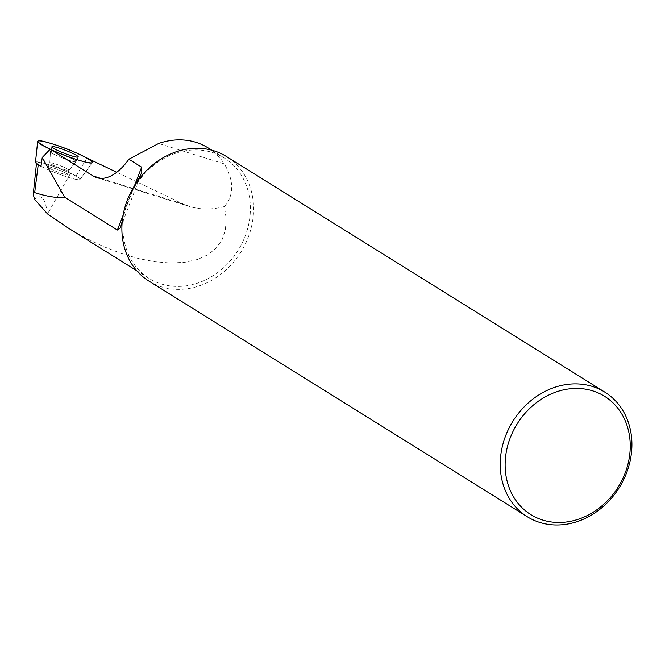 <?xml version="1.0" encoding="UTF-8"?>
<svg xmlns="http://www.w3.org/2000/svg" width="665" height="665" viewBox="0 0 665 665"><rect width="100%" height="100%" fill="white"/><g stroke="black" fill="none" stroke-linecap="round" stroke-linejoin="round"><path stroke-width="0.5" stroke-dasharray="3.33 2.49" d="M86.965 158.054L75.993 176.034A23.882 2.71 -158.9 0 1 80.016 179.45A23.882 2.71 -158.9 0 1 64.829 176.208A23.882 2.71 -158.9 0 1 40.981 166.3L38.271 164.455A22.718 2.577 -158.9 0 1 36.558 162.676A22.718 2.577 -158.9 0 1 48.404 164.745A22.718 2.577 -158.9 0 1 70.49 173.407L47.531 213.931M47.273 213.731C45.553 198.12 41.305 193.299 34.53 199.251M75.993 176.034L70.49 173.407M67.755 227.746L85.403 237.879L103.366 246.516L121.271 253.473L138.752 258.61L155.452 261.819L171.021 263.041L185.153 262.243L197.555 259.45L207.97 254.712L216.183 248.12L222.035 239.824L225.393 229.99L226.2 218.81L224.438 206.524C212.135 209.791 200.539 209.783 189.641 206.499L182.966 203.889L116.749 172.277M224.438 206.524C234.13 195.169 234.105 180.963 224.363 163.898L158.636 143.482M208.029 147.846A70.989 60.656 -58.1 0 1 224.363 163.898M131.022 193.656A70.989 60.656 -58.1 0 1 224.205 157.921A70.989 60.656 -58.1 0 1 238.17 250.24A70.989 60.656 -58.1 0 1 149.151 278.435A70.989 60.656 -58.1 0 1 126.034 206.582L131.022 193.656L137.081 181.811M122.269 221.079L126.034 206.582M148.943 281.112A73.374 62.693 121.9 0 0 240.946 251.977A73.374 62.693 121.9 0 0 226.516 156.549M62.302 173.598A10.274 1.164 21.1 0 0 67.356 174.479A10.274 1.164 21.1 0 0 58.196 169.691A10.274 1.164 21.1 0 0 48.196 167.081A10.274 1.164 21.1 0 0 52.668 169.891A10.274 1.164 21.1 0 0 62.302 173.598A10.274 1.164 -158.9 0 1 52.668 169.891A10.274 1.164 -158.9 0 1 48.196 167.081A10.274 1.164 -158.9 0 1 58.196 169.691A10.274 1.164 -158.9 0 1 67.356 174.479A10.274 1.164 -158.9 0 1 62.302 173.598M69.301 160.415A13.757 1.563 21.1 0 0 75.976 161.686A13.757 1.563 21.1 0 0 76.068 161.595A13.757 1.563 21.1 0 0 70.116 157.838A13.757 1.563 21.1 0 0 57.165 152.859A13.757 1.563 21.1 0 0 50.399 151.695A13.757 1.563 21.1 0 0 50.399 151.82A13.757 1.563 21.1 0 0 69.301 160.415A13.757 1.563 -158.9 0 1 50.399 151.82A13.757 1.563 -158.9 0 1 50.399 151.695A13.757 1.563 -158.9 0 1 57.165 152.859A13.757 1.563 -158.9 0 1 70.116 157.838A13.757 1.563 -158.9 0 1 76.068 161.595A13.757 1.563 -158.9 0 1 75.976 161.686A13.757 1.563 -158.9 0 1 69.301 160.415M40.981 166.3A23.882 2.71 21.1 0 0 68.312 177.339A23.882 2.71 21.1 0 0 80.016 179.45A23.882 2.71 21.1 0 0 58.753 168.253A23.882 2.71 21.1 0 0 35.478 162.26M123.075 215.31L134.48 185.743M100.748 178.361L182.966 203.889M63.915 169.425A10.274 1.164 21.1 0 0 68.969 170.306A10.274 1.164 21.1 0 0 59.808 165.519A10.274 1.164 21.1 0 0 49.8 162.908A10.274 1.164 21.1 0 0 54.281 165.718A10.274 1.164 21.1 0 0 63.915 169.425A10.274 1.164 -158.9 0 1 54.281 165.718A10.274 1.164 -158.9 0 1 49.8 162.908A10.274 1.164 -158.9 0 1 59.808 165.519A10.274 1.164 -158.9 0 1 68.969 170.306A10.274 1.164 -158.9 0 1 63.915 169.425M36.467 163.54L36.558 162.676M224.205 157.921L211.803 150.19M149.151 278.435L136.749 270.713M96.866 177.688L189.641 206.499M120.523 227.621L141.795 172.493M80.016 179.45L92.402 162.526L80.016 179.45M67.356 174.479L68.969 170.306L75.976 161.686L68.969 170.306L67.356 174.479M48.196 167.081L49.8 162.908L50.399 151.82L49.8 162.908L48.196 167.081M76.068 161.595L78.237 156.965L76.068 161.595M50.399 151.695L51.895 146.807L50.399 151.695"/><path stroke-width="1" d="M116.749 172.277L86.965 158.054A29.351 3.325 -158.9 0 1 92.402 162.526A29.351 3.325 -158.9 0 1 78.013 159.933A29.351 3.325 -158.9 0 1 37.664 141.404L35.478 162.26A23.882 2.71 21.1 0 0 40.981 166.3L42.244 157.489L50.199 149.209L93.275 176.034L100.748 178.361M42.244 157.489L64.605 197.164L117.389 230.04L120.465 227.779L122.269 221.079M137.081 181.811L141.795 172.493L141.645 167.173L128.869 159.218A58.695 29.759 107.3 0 1 96.866 177.688A58.695 29.759 107.3 0 1 93.275 176.034M64.605 197.164C57.68 198.228 47.705 196.715 34.68 192.626L33.674 192.842L33.25 194.38L34.53 199.251L47.531 213.931L67.755 227.746L136.749 270.713M37.664 141.404A29.351 3.325 -158.9 0 1 52.128 143.815A29.351 3.325 -158.9 0 1 80.016 154.571A29.351 3.325 -158.9 0 1 92.402 162.526A29.351 3.325 -158.9 0 1 50.199 149.209M128.869 159.218L158.636 143.482A70.989 60.656 -58.1 0 1 208.029 147.846L211.803 150.19M604.859 392.159L226.516 156.549A73.374 62.693 121.9 0 0 127.331 200.074A73.374 62.693 121.9 0 0 125.045 206.848A73.374 62.693 121.9 0 0 148.943 281.112L527.279 516.73A73.374 62.693 -58.1 0 1 505.674 435.691A73.374 62.693 -58.1 0 1 604.859 392.159A73.374 62.693 -58.1 0 1 626.463 473.206A73.374 62.693 -58.1 0 1 527.279 516.73M625.067 473.272A69.709 59.559 121.9 0 0 560.587 390.588A69.709 59.559 121.9 0 0 517.403 502.499A69.709 59.559 121.9 0 0 625.067 473.272M71.296 155.751A14.115 1.596 -158.9 0 1 58.096 150.672A14.115 1.596 -158.9 0 1 51.895 146.807A14.115 1.596 -158.9 0 1 65.652 150.381A14.115 1.596 -158.9 0 1 78.237 156.965A14.115 1.596 -158.9 0 1 71.296 155.751A14.115 1.596 -158.9 0 1 58.096 150.672A14.115 1.596 -158.9 0 1 51.895 146.807A14.115 1.596 -158.9 0 1 65.652 150.381A14.115 1.596 -158.9 0 1 78.237 156.965A14.115 1.596 -158.9 0 1 71.296 155.751M52.128 143.815C82.493 152.992 109.983 170.115 78.013 159.933C47.647 150.756 20.158 133.632 52.128 143.815M117.389 230.04L123.075 215.31M134.48 185.743L141.645 167.173M38.238 164.745L34.68 192.626M33.275 193.947L36.467 163.54"/></g></svg>
